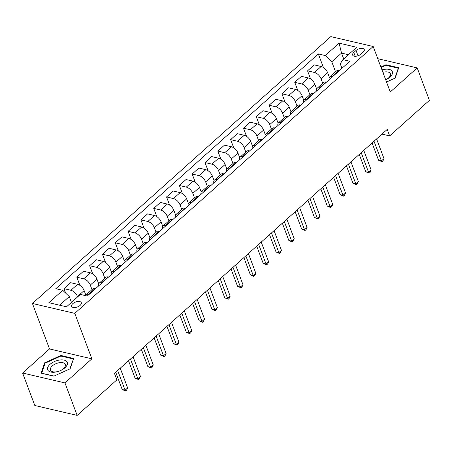 <?xml version="1.0" encoding="UTF-8"?>
<svg xmlns="http://www.w3.org/2000/svg" width="452" height="452" viewBox="0 0 452 452"><rect width="100%" height="100%" fill="white"/><g stroke="black" fill="none" stroke-linecap="round" stroke-linejoin="round"><path stroke-width="0.68" d="M80.123 305.366A5.158 2.627 -20.6 0 0 81.292 302.693A5.158 2.627 -20.6 0 0 77.772 301.501A5.158 2.627 -20.6 0 0 72.795 303.654A5.158 2.627 -20.6 0 0 71.631 306.326A5.158 2.627 -20.6 0 0 75.145 307.518A5.158 2.627 -20.6 0 0 80.123 305.366M22.6 373.024L64.952 382.912L91.875 358.837L49.517 348.95L22.6 373.024L34.81 405.5L77.162 415.394L116.898 379.855L114.458 373.358L387.223 129.413L389.664 135.911L429.4 100.372L417.19 67.896L377.765 58.687M49.517 348.95L32.425 303.478L330.83 36.606L373.182 46.499L74.778 313.366L32.425 303.478M356.035 50.471L353.78 52.488A5 2.542 -20.6 0 0 352.645 55.076A5 2.542 -20.6 0 0 356.052 56.234A5 2.542 -20.6 0 0 360.877 54.15L363.131 52.133A5 2.542 -20.6 0 0 364.261 49.545A5 2.542 -20.6 0 0 360.854 48.387A5 2.542 -20.6 0 0 356.035 50.471L358.024 55.771M348.413 54.709L341.52 53.099L331.779 61.811L325.248 55.545L318.321 53.924L55.811 288.698L62.732 290.314L69.269 296.58L59.624 305.202M325.248 55.545L339.09 43.16L356.718 47.279L342.876 59.658L340.249 63.788L341.944 68.303M62.732 290.314L48.889 302.699L66.517 306.812L80.36 294.433L87.287 296.049L349.803 61.28L342.876 59.658M64.952 382.912L77.162 415.394M91.875 358.837L74.778 313.366M373.182 46.499L390.274 91.971L417.19 67.896M381.968 134.114L389.664 135.911M343.706 58.918L341.52 53.099L339.09 43.16M335.537 71.806L331.779 61.811M329.412 77.394L327.677 72.766A6.452 3.367 -131.8 0 0 321.146 66.501L314.219 64.885L307.552 70.845L310.626 79.027M322.717 83.27L321.01 78.727A6.452 3.367 -131.8 0 0 314.479 72.461L307.552 70.845M316.598 88.852L314.858 84.23A6.452 3.367 -131.8 0 0 308.326 77.964L301.399 76.348L294.738 82.309L297.811 90.485M309.897 94.734L308.191 90.191A6.452 3.367 -131.8 0 0 301.659 83.925L294.738 82.309M303.778 100.316L302.043 95.694A6.452 3.367 -131.8 0 0 295.506 89.428L288.585 87.812L281.918 93.773L284.992 101.949M297.083 106.197L295.376 101.655A6.452 3.367 -131.8 0 0 288.845 95.389L281.918 93.773M290.958 111.78L289.223 107.158A6.452 3.367 -131.8 0 0 282.692 100.892L275.765 99.276L269.098 105.237L272.172 113.412M284.263 117.661L282.556 113.119A6.452 3.367 -131.8 0 0 276.025 106.853L269.098 105.237M278.144 123.243L276.404 118.622A6.452 3.367 -131.8 0 0 269.872 112.356L262.945 110.74L256.284 116.701L259.358 124.876M271.443 129.125L269.737 124.582A6.452 3.367 -131.8 0 0 263.205 118.317L256.284 116.701M265.324 134.707L263.589 130.086A6.452 3.367 -131.8 0 0 257.052 123.82L250.131 122.204L243.464 128.165L246.538 136.34M258.629 140.583L256.922 136.046A6.452 3.367 -131.8 0 0 250.391 129.78L243.464 128.165M252.504 146.171L250.77 141.549A6.452 3.367 -131.8 0 0 244.238 135.284L237.311 133.668L230.644 139.628L233.718 147.804M245.809 152.047L244.103 147.51A6.452 3.367 -131.8 0 0 237.571 141.244L230.644 139.628M239.69 157.635L237.95 153.013A6.452 3.367 -131.8 0 0 231.418 146.747L224.491 145.132L217.83 151.092L220.904 159.268M232.989 163.511L231.283 158.974A6.452 3.367 -131.8 0 0 224.751 152.708L217.83 151.092M226.87 169.099L225.136 164.477A6.452 3.367 -131.8 0 0 218.598 158.211L211.677 156.595L205.01 162.556L208.084 170.732M220.175 174.975L218.469 170.438A6.452 3.367 -131.8 0 0 211.937 164.172L205.01 162.556M214.05 180.563L212.316 175.941A6.452 3.367 -131.8 0 0 205.784 169.675L198.857 168.059L192.19 174.02L195.264 182.196M207.355 186.439L205.649 181.902A6.452 3.367 -131.8 0 0 199.117 175.636L192.19 174.02M201.236 192.027L199.496 187.405A6.452 3.367 -131.8 0 0 192.964 181.139L186.038 179.523L179.376 185.484L182.45 193.659M194.535 197.903L192.829 193.366A6.452 3.367 -131.8 0 0 186.297 187.1L179.376 185.484M188.416 203.49L186.682 198.869A6.452 3.367 -131.8 0 0 180.145 192.603L173.223 190.981L166.556 196.948L169.63 205.123M181.721 209.366L180.015 204.829A6.452 3.367 -131.8 0 0 173.483 198.564L166.556 196.948M175.596 214.954L173.862 210.333A6.452 3.367 -131.8 0 0 167.33 204.067L160.403 202.445L153.737 208.406L156.81 216.587M168.901 220.83L167.195 216.293A6.452 3.367 -131.8 0 0 160.663 210.027L153.737 208.406M162.782 226.418L161.042 221.796A6.452 3.367 -131.8 0 0 154.511 215.531L147.584 213.909L140.922 219.87L143.996 228.051M156.081 232.294L154.375 227.757A6.452 3.367 -131.8 0 0 147.844 221.491L140.922 219.87M149.962 237.882L148.228 233.26A6.452 3.367 -131.8 0 0 141.691 226.994L134.769 225.373L128.102 231.334L131.176 239.515M143.267 243.758L141.561 239.221A6.452 3.367 -131.8 0 0 135.029 232.955L128.102 231.334M137.142 249.346L135.408 244.718A6.452 3.367 -131.8 0 0 128.876 238.453L121.95 236.837L115.283 242.797L118.356 250.979M130.447 255.222L128.741 250.685A6.452 3.367 -131.8 0 0 122.209 244.419L115.283 242.797M124.328 260.81L122.588 256.182A6.452 3.367 -131.8 0 0 116.057 249.916L109.13 248.301L102.468 254.261L105.542 262.442M117.627 266.686L115.927 262.143A6.452 3.367 -131.8 0 0 109.39 255.877L102.468 254.261M111.508 272.273L109.774 267.646A6.452 3.367 -131.8 0 0 103.237 261.38L96.316 259.764L89.649 265.725L92.722 273.906M104.813 278.149L103.107 273.607A6.452 3.367 -131.8 0 0 96.575 267.341L89.649 265.725M98.689 283.732L96.954 279.11A6.452 3.367 -131.8 0 0 90.423 272.844L83.496 271.228L76.829 277.189L79.902 285.365M91.993 289.613L90.287 285.071A6.452 3.367 -131.8 0 0 83.756 278.805L76.829 277.189M85.874 295.196L84.134 290.574A6.452 3.367 -131.8 0 0 77.603 284.308L70.676 282.692L64.014 288.653L65.709 293.173M77.608 296.896L77.473 296.535A6.452 3.367 -131.8 0 0 70.936 290.269L64.014 288.653M71.456 302.399L69.269 296.58M339.232 70.727L338.774 70.619A6.452 3.367 -131.8 0 0 336.424 71.009L329.762 76.97A6.452 3.367 -131.8 0 0 329.186 79.71M318.321 53.924L323.446 67.563M332.57 76.687L332.107 76.58A6.452 3.367 -131.8 0 0 329.762 76.97M326.417 82.191L325.954 82.083A6.452 3.367 -131.8 0 0 323.609 82.473L316.942 88.434A6.452 3.367 -131.8 0 0 316.372 91.174M319.75 88.151L319.287 88.044A6.452 3.367 -131.8 0 0 316.942 88.434M313.598 93.654L313.134 93.547A6.452 3.367 -131.8 0 0 310.79 93.937L304.123 99.898A6.452 3.367 -131.8 0 0 303.552 102.638M306.931 99.615L306.473 99.508A6.452 3.367 -131.8 0 0 304.123 99.898M300.778 105.118L300.32 105.011A6.452 3.367 -131.8 0 0 297.97 105.401L291.308 111.361A6.452 3.367 -131.8 0 0 290.732 114.102M294.116 111.079L293.653 110.972A6.452 3.367 -131.8 0 0 291.308 111.361M287.964 116.582L287.5 116.475A6.452 3.367 -131.8 0 0 285.155 116.865L278.488 122.825A6.452 3.367 -131.8 0 0 277.918 125.566M281.297 122.543L280.833 122.435A6.452 3.367 -131.8 0 0 278.488 122.825M275.144 128.046L274.68 127.939A6.452 3.367 -131.8 0 0 272.336 128.323L265.669 134.284A6.452 3.367 -131.8 0 0 265.098 137.029M268.477 134.007L268.019 133.899A6.452 3.367 -131.8 0 0 265.669 134.284M262.324 139.51L261.866 139.402A6.452 3.367 -131.8 0 0 259.516 139.787L252.854 145.747A6.452 3.367 -131.8 0 0 252.278 148.493M255.662 145.471L255.199 145.363A6.452 3.367 -131.8 0 0 252.854 145.747M249.51 150.974L249.046 150.866A6.452 3.367 -131.8 0 0 246.702 151.25L240.035 157.211A6.452 3.367 -131.8 0 0 239.464 159.957M242.843 156.934L242.379 156.827A6.452 3.367 -131.8 0 0 240.035 157.211M236.69 162.437L236.226 162.325A6.452 3.367 -131.8 0 0 233.882 162.714L227.215 168.675A6.452 3.367 -131.8 0 0 226.644 171.421M230.023 168.398L229.565 168.291A6.452 3.367 -131.8 0 0 227.215 168.675M223.87 173.896L223.412 173.788A6.452 3.367 -131.8 0 0 221.068 174.178L214.401 180.139A6.452 3.367 -131.8 0 0 213.824 182.885M217.209 179.862L216.745 179.749A6.452 3.367 -131.8 0 0 214.401 180.139M211.056 185.36L210.592 185.252A6.452 3.367 -131.8 0 0 208.248 185.642L201.581 191.603A6.452 3.367 -131.8 0 0 201.01 194.349M204.389 191.32L203.925 191.213A6.452 3.367 -131.8 0 0 201.581 191.603M198.236 196.823L197.773 196.716A6.452 3.367 -131.8 0 0 195.428 197.106L188.761 203.067A6.452 3.367 -131.8 0 0 188.19 205.807M191.569 202.784L191.111 202.677A6.452 3.367 -131.8 0 0 188.761 203.067M185.416 208.287L184.958 208.18A6.452 3.367 -131.8 0 0 182.614 208.57L175.947 214.53A6.452 3.367 -131.8 0 0 175.37 217.271M178.755 214.248L178.291 214.141A6.452 3.367 -131.8 0 0 175.947 214.53M172.602 219.751L172.139 219.644A6.452 3.367 -131.8 0 0 169.794 220.034L163.127 225.994A6.452 3.367 -131.8 0 0 162.556 228.735M165.935 225.712L165.472 225.604A6.452 3.367 -131.8 0 0 163.127 225.994M159.782 231.215L159.319 231.108A6.452 3.367 -131.8 0 0 156.974 231.497L150.307 237.458A6.452 3.367 -131.8 0 0 149.736 240.198M153.115 237.176L152.657 237.068A6.452 3.367 -131.8 0 0 150.307 237.458M146.962 242.679L146.504 242.571A6.452 3.367 -131.8 0 0 144.16 242.961L137.493 248.922A6.452 3.367 -131.8 0 0 136.916 251.662M140.301 248.64L139.837 248.532A6.452 3.367 -131.8 0 0 137.493 248.922M134.148 254.143L133.685 254.035A6.452 3.367 -131.8 0 0 131.34 254.425L124.673 260.386A6.452 3.367 -131.8 0 0 124.102 263.126M127.481 260.103L127.018 259.996A6.452 3.367 -131.8 0 0 124.673 260.386M121.328 265.606L120.87 265.499A6.452 3.367 -131.8 0 0 118.52 265.889L111.853 271.85A6.452 3.367 -131.8 0 0 111.282 274.59M114.661 271.567L114.203 271.46A6.452 3.367 -131.8 0 0 111.853 271.85M108.508 277.07L108.051 276.963A6.452 3.367 -131.8 0 0 105.706 277.353L99.039 283.314A6.452 3.367 -131.8 0 0 98.463 286.054M101.847 283.031L101.384 282.924A6.452 3.367 -131.8 0 0 99.039 283.314M95.694 288.534L95.231 288.427A6.452 3.367 -131.8 0 0 92.886 288.817L86.219 294.777A6.452 3.367 -131.8 0 0 85.665 295.67M89.027 294.495L88.564 294.388A6.452 3.367 -131.8 0 0 86.219 294.777M386.528 81.998L395.184 78.083L398.704 67.743L385.946 64.76L380.906 67.043M53.844 376.154L70.122 368.792L73.636 358.459L60.884 355.475L44.607 362.837L41.092 373.177L53.844 376.154M386.189 65.404L385.946 64.76M44.929 363.696L44.607 362.837M61.122 356.119L60.884 355.475M372.069 142.968L378.573 160.257L381.431 160.923L374.024 141.222M383.997 158.629L383.002 160.81L381.98 161.726L381.431 160.923L383.997 158.629L376.589 138.928M381.98 161.726L378.573 160.257M359.255 154.431L365.753 171.72L368.612 172.387L361.204 152.68M371.177 170.093L370.182 172.268L369.16 173.189L368.612 172.387L371.177 170.093L363.77 150.392M369.16 173.189L365.753 171.72M346.435 165.895L352.933 183.184L355.797 183.851L348.39 164.144M358.357 181.557L357.368 183.732L356.34 184.653L355.797 183.851L358.357 181.557L350.955 161.856M356.34 184.653L352.933 183.184M333.616 177.359L340.119 194.648L342.978 195.315L335.57 175.608M345.543 193.021L344.548 195.196L343.526 196.117L342.978 195.315L345.543 193.021L338.136 173.319M343.526 196.117L340.119 194.648M320.801 188.823L327.299 206.112L330.158 206.779L322.751 187.071M332.723 204.485L331.728 206.66L330.706 207.581L330.158 206.779L332.723 204.485L325.316 184.778M330.706 207.581L327.299 206.112M385.709 79.818A10.481 5.339 -20.6 0 0 392.5 72.354A10.481 5.339 -20.6 0 0 384.579 69.331A10.481 5.339 -20.6 0 0 381.985 69.913M385.692 79.772A7.938 4.04 -20.6 0 0 390.398 73.755A7.938 4.04 -20.6 0 0 384.522 71.981A7.938 4.04 -20.6 0 0 382.889 72.326M381.092 67.534L385.935 65.342L398.291 68.229L394.895 78.207M398.421 68.568L398.291 68.229M50.019 364.34A10.481 5.339 -20.6 0 0 50.799 372.036A10.481 5.339 -20.6 0 0 64.902 367.815A10.481 5.339 -20.6 0 0 64.127 360.114A10.481 5.339 -20.6 0 0 50.019 364.34M52.274 365.945A7.938 4.04 -20.6 0 0 50.477 370.052A7.938 4.04 -20.6 0 0 55.884 371.889A7.938 4.04 -20.6 0 0 63.54 368.578A7.938 4.04 -20.6 0 0 65.337 364.47A7.938 4.04 -20.6 0 0 59.93 362.634A7.938 4.04 -20.6 0 0 52.274 365.945M73.354 359.283L69.834 368.922M54.008 376.081L41.697 373.211L45.104 363.188L60.867 356.057L73.23 358.944M307.981 200.281L314.479 217.576L317.344 218.243L309.936 198.535M319.903 215.949L318.914 218.124L317.886 219.045L317.344 218.243L319.903 215.949L312.501 196.241M317.886 219.045L314.479 217.576M295.162 211.745L301.665 229.034L304.524 229.706L297.117 209.999M307.089 227.412L306.094 229.588L305.072 230.503L304.524 229.706L307.089 227.412L299.682 207.705M305.072 230.503L301.665 229.034M282.347 223.209L288.845 240.498L291.704 241.17L284.297 221.463M294.269 238.876L293.275 241.052L292.252 241.967L291.704 241.17L294.269 238.876L286.862 219.169M292.252 241.967L288.845 240.498M269.528 234.673L276.025 251.962L278.89 252.634L271.482 232.927M281.449 250.34L280.46 252.515L279.432 253.431L278.89 252.634L281.449 250.34L274.048 230.633M279.432 253.431L276.025 251.962M256.708 246.137L263.211 263.426L266.07 264.098L258.663 244.391M268.635 261.804L267.64 263.979L266.618 264.895L266.07 264.098L268.635 261.804L261.228 242.097M266.618 264.895L263.211 263.426M243.894 257.6L250.391 274.889L253.25 275.562L245.843 255.855M255.815 273.268L254.821 275.443L253.798 276.358L253.25 275.562L255.815 273.268L248.408 253.561M253.798 276.358L250.391 274.889M231.074 269.064L237.571 286.353L240.436 287.02L233.029 267.318M242.995 284.732L242.006 286.907L240.978 287.822L240.436 287.02L242.995 284.732L235.594 265.025M240.978 287.822L237.571 286.353M218.254 280.528L224.757 297.817L227.616 298.484L220.209 278.782M230.181 296.196L229.187 298.371L228.164 299.286L227.616 298.484L230.181 296.196L222.774 276.488M228.164 299.286L224.757 297.817M205.44 291.992L211.937 309.281L214.796 309.948L207.389 290.246M217.361 307.659L216.367 309.835L215.344 310.75L214.796 309.948L217.361 307.659L209.954 287.952M215.344 310.75L211.937 309.281M192.62 303.456L199.117 320.745L201.982 321.412L194.575 301.71M204.541 319.118L203.553 321.299L202.524 322.214L201.982 321.412L204.541 319.118L197.14 299.416M202.524 322.214L199.117 320.745M179.8 314.92L186.303 332.209L189.162 332.875L181.755 313.174M191.727 330.582L190.733 332.762L189.71 333.678L189.162 332.875L191.727 330.582L184.32 310.88M189.71 333.678L186.303 332.209M166.986 326.384L173.483 343.673L176.342 344.339L168.935 324.638M178.907 342.045L177.913 344.226L176.89 345.142L176.342 344.339L178.907 342.045L171.5 322.344M176.89 345.142L173.483 343.673M154.166 337.847L160.663 355.136L163.528 355.803L156.121 336.096M166.087 353.509L165.099 355.684L164.07 356.605L163.528 355.803L166.087 353.509L158.686 333.808M164.07 356.605L160.663 355.136M141.346 349.311L147.849 366.6L150.708 367.267L143.301 347.56M153.273 364.973L152.279 367.148L151.256 368.069L150.708 367.267L153.273 364.973L145.866 345.272M151.256 368.069L147.849 366.6M128.532 360.775L135.029 378.064L137.888 378.731L130.481 359.024M140.453 376.437L139.459 378.612L138.436 379.533L137.888 378.731L140.453 376.437L133.046 356.735M138.436 379.533L135.029 378.064M115.712 372.239L122.209 389.528L125.074 390.195L117.667 370.487M127.633 387.901L126.645 390.076L125.616 390.997L125.074 390.195L127.633 387.901L120.232 368.199M125.616 390.997L122.209 389.528M321.01 78.727L327.677 72.766M308.191 90.191L314.858 84.23M295.376 101.655L302.043 95.694M282.556 113.119L289.223 107.158M269.737 124.582L276.404 118.622M256.922 136.046L263.589 130.086M244.103 147.51L250.77 141.549M231.283 158.974L237.95 153.013M218.469 170.438L225.136 164.477M205.649 181.902L212.316 175.941M192.829 193.366L199.496 187.405M180.015 204.829L186.682 198.869M167.195 216.293L173.862 210.333M154.375 227.757L161.042 221.796M141.561 239.221L148.228 233.26M128.741 250.685L135.408 244.718M115.927 262.143L122.588 256.182M103.107 273.607L109.774 267.646M90.287 285.071L96.954 279.11M77.473 296.535L84.134 290.574M314.479 72.461L321.146 66.501M332.107 76.58L338.774 70.619M319.287 88.044L325.954 82.083M301.659 83.925L308.326 77.964M306.473 99.508L313.134 93.547M288.845 95.389L295.506 89.428M293.653 110.972L300.32 105.011M276.025 106.853L282.692 100.892M280.833 122.435L287.5 116.475M263.205 118.317L269.872 112.356M268.019 133.899L274.68 127.939M250.391 129.78L257.052 123.82M255.199 145.363L261.866 139.402M237.571 141.244L244.238 135.284M242.379 156.827L249.046 150.866M224.751 152.708L231.418 146.747M229.565 168.291L236.226 162.325M211.937 164.172L218.598 158.211M216.745 179.749L223.412 173.788M199.117 175.636L205.784 169.675M203.925 191.213L210.592 185.252M186.297 187.1L192.964 181.139M191.111 202.677L197.773 196.716M173.483 198.564L180.145 192.603M178.291 214.141L184.958 208.18M160.663 210.027L167.33 204.067M165.472 225.604L172.139 219.644M147.844 221.491L154.511 215.531M152.657 237.068L159.319 231.108M135.029 232.955L141.691 226.994M139.837 248.532L146.504 242.571M122.209 244.419L128.876 238.453M127.018 259.996L133.685 254.035M109.39 255.877L116.057 249.916M114.203 271.46L120.87 265.499M96.575 267.341L103.237 261.38M101.384 282.924L108.051 276.963M83.756 278.805L90.423 272.844M88.564 294.388L95.231 288.427M70.936 290.269L77.603 284.308M355.204 56.28L353.78 52.488"/></g></svg>
